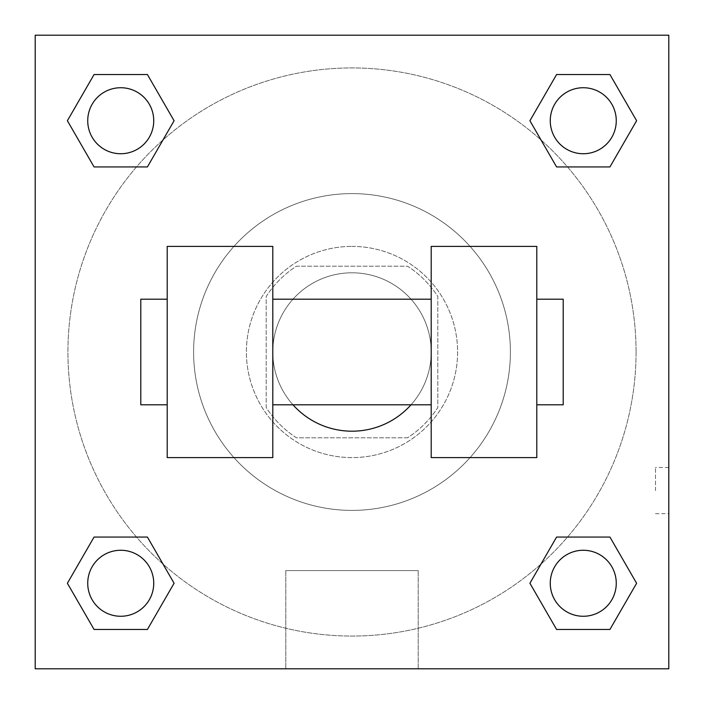 <?xml version="1.0" encoding="UTF-8"?>
<svg xmlns="http://www.w3.org/2000/svg" width="704" height="704" viewBox="0 0 704 704"><rect width="100%" height="100%" fill="white"/><g stroke="black" fill="none" stroke-linecap="round" stroke-linejoin="round"><path stroke-width="0.53" stroke-dasharray="3.52 2.64" d="M411.03 404.8A79.2 79.2 0 0 0 323.743 278.01A79.2 79.2 0 0 0 292.97 404.8M431.2 352A79.2 79.2 0 0 0 312.4 283.413A79.2 79.2 0 0 0 312.4 420.587A79.2 79.2 0 0 0 431.2 352L431.2 299.2L431.2 352M407.563 437.8L296.437 437.8A102.221 102.221 0 0 1 266.2 407.563L266.2 296.437A102.221 102.221 0 0 1 296.437 266.2L407.563 266.2A102.221 102.221 0 0 1 437.8 296.437L437.8 407.563A102.221 102.221 0 0 1 407.563 437.8L296.437 437.8A102.221 102.221 0 0 1 266.2 407.563L266.2 296.437A102.221 102.221 0 0 1 296.437 266.2L407.563 266.2A102.221 102.221 0 0 1 437.8 296.437L437.8 407.563A102.221 102.221 0 0 1 407.563 437.8M352 246.4A105.6 105.6 0 0 1 443.45 404.8A105.6 105.6 0 0 1 260.55 404.8A105.6 105.6 0 0 1 352 246.4A105.6 105.6 0 0 0 246.4 352A105.6 105.6 0 0 0 352 457.6A105.6 105.6 0 0 0 457.6 352A105.6 105.6 0 0 0 352 246.4M510.4 352A158.4 158.4 0 0 0 272.8 214.826A158.4 158.4 0 0 0 272.8 489.174A158.4 158.4 0 0 0 510.4 352A158.4 158.4 0 0 0 272.8 214.826A158.4 158.4 0 0 0 272.8 489.174A158.4 158.4 0 0 0 510.4 352M136.488 166.936L94.063 166.936L136.488 166.936L94.063 166.936L67.39 120.736L94.063 74.536L147.409 74.536L174.082 120.736L147.409 166.936L174.082 120.736L147.409 166.936L174.082 120.736L147.409 74.536L174.082 120.736M147.409 537.064L174.082 583.264L147.409 537.064L174.082 583.264L147.409 537.064L174.082 583.264L147.409 629.464L94.063 629.464L67.39 583.264L94.063 537.064L136.488 537.064M35.2 668.8L35.2 35.2L668.8 35.2L668.8 668.8L35.2 668.8L35.2 35.2L668.8 35.2L668.8 668.8L35.2 668.8L35.2 35.2L668.8 35.2L668.8 668.8L35.2 668.8L35.2 35.2L668.8 35.2L668.8 668.8L35.2 668.8M556.591 166.936L529.918 120.736L556.591 166.936L529.918 120.736L556.591 166.936L529.918 120.736L556.591 74.536L609.937 74.536L636.61 120.736L609.937 166.936L567.512 166.936M529.918 583.264L556.591 537.064L529.918 583.264L556.591 537.064L529.918 583.264L556.591 629.464L529.918 583.264L556.591 629.464L529.918 583.264L556.591 629.464L609.937 629.464L556.591 629.464L609.937 629.464L636.61 583.264L609.937 629.464M567.512 537.064L609.937 537.064L567.512 537.064L609.937 537.064L636.61 583.264M375.1 35.2L328.9 35.2L375.1 35.218M636.064 352A284.064 284.064 0 0 0 209.968 105.996A284.064 284.064 0 0 0 209.968 598.004A284.064 284.064 0 0 0 636.064 352A284.064 284.064 0 0 0 162.994 139.938A284.064 284.064 0 0 0 235.805 611.213A284.064 284.064 0 0 0 636.064 352M153.736 583.264A33 33 0 0 0 104.236 554.682A33 33 0 0 0 104.236 611.846A33 33 0 0 0 153.736 583.264A33 33 0 0 0 104.236 554.682A33 33 0 0 0 104.236 611.846A33 33 0 0 0 153.736 583.264A33 33 0 0 0 104.236 554.682A33 33 0 0 0 104.236 611.846A33 33 0 0 0 153.736 583.264A33 33 0 0 0 104.236 554.682A33 33 0 0 0 104.236 611.846A33 33 0 0 0 153.736 583.264A33 33 0 0 0 104.236 554.682A33 33 0 0 0 104.236 611.846A33 33 0 0 0 153.736 583.264M153.736 120.736A33 33 0 0 0 104.236 92.154A33 33 0 0 0 104.236 149.318A33 33 0 0 0 153.736 120.736A33 33 0 0 0 104.236 92.154A33 33 0 0 0 104.236 149.318A33 33 0 0 0 153.736 120.736A33 33 0 0 0 104.236 92.154A33 33 0 0 0 104.236 149.318A33 33 0 0 0 153.736 120.736A33 33 0 0 0 104.236 92.154A33 33 0 0 0 104.236 149.318A33 33 0 0 0 153.736 120.736A33 33 0 0 0 104.236 92.154A33 33 0 0 0 104.236 149.318A33 33 0 0 0 153.736 120.736M616.264 120.736A33 33 0 0 0 566.764 92.154A33 33 0 0 0 566.764 149.318A33 33 0 0 0 616.264 120.736A33 33 0 0 0 566.764 92.154A33 33 0 0 0 566.764 149.318A33 33 0 0 0 616.264 120.736A33 33 0 0 0 566.764 92.154A33 33 0 0 0 566.764 149.318A33 33 0 0 0 616.264 120.736A33 33 0 0 0 566.764 92.154A33 33 0 0 0 566.764 149.318A33 33 0 0 0 616.264 120.736A33 33 0 0 0 566.764 92.154A33 33 0 0 0 566.764 149.318A33 33 0 0 0 616.264 120.736M550.264 583.264A33 33 0 0 1 599.764 554.682A33 33 0 0 1 599.764 611.846A33 33 0 0 1 550.264 583.264A33 33 0 0 1 599.764 554.682A33 33 0 0 1 599.764 611.846A33 33 0 0 1 550.264 583.264M418.211 668.8L285.789 668.8L418.211 668.8L285.789 668.8L418.211 668.8L418.211 570.592L285.789 570.592L418.211 570.592L418.211 668.8M35.2 490.6L35.2 467.5L35.218 490.6M668.8 490.6L668.8 467.5L668.8 490.6M655.494 490.6L655.494 467.5L655.494 490.6M616.264 583.264A33 33 0 0 0 566.764 554.682A33 33 0 0 0 566.764 611.846A33 33 0 0 0 616.264 583.264A33 33 0 0 0 566.764 554.682A33 33 0 0 0 566.764 611.846A33 33 0 0 0 616.264 583.264A33 33 0 0 0 566.764 554.682A33 33 0 0 0 566.764 611.846A33 33 0 0 0 616.264 583.264M174.082 583.264L147.409 629.464L174.082 583.264L147.409 629.464L94.063 629.464L67.39 583.264L94.063 537.064M147.409 629.464L94.063 629.464L67.39 583.264M529.918 120.736L556.591 74.536L529.918 120.736L556.591 74.536L609.937 74.536L636.61 120.736L609.937 166.936M556.591 74.536L609.937 74.536L636.61 120.736M67.39 120.736L94.063 166.936L67.39 120.736L94.063 166.936L67.39 120.736L94.063 74.536L147.409 74.536L94.063 74.536L67.39 120.736L94.063 74.536M668.782 467.5L668.782 513.7L668.8 467.5L655.494 467.5M285.789 570.592L418.211 570.592L285.789 570.592L285.789 668.8L285.789 570.592M35.2 513.7L35.218 467.5L35.2 513.7M167.2 246.4L272.8 246.4L272.8 457.6L167.2 457.6L167.2 246.4M431.2 246.4L431.2 457.6L536.8 457.6L536.8 246.4L431.2 246.4M272.8 352L272.8 299.2L272.8 352M536.8 352L536.8 299.2L536.8 352M563.2 299.2L563.2 404.8M167.2 352L167.2 404.8L167.2 352M140.8 404.8L140.8 299.2M655.494 513.7L668.782 513.7"/><path stroke-width="1.06" d="M292.97 404.8A79.2 79.2 0 0 0 411.03 404.8M174.082 120.736L147.409 166.936L94.063 166.936L67.39 120.736L94.063 74.536L147.409 74.536L174.082 120.736L147.409 166.936L136.488 166.936M136.488 537.064L147.409 537.064L174.082 583.264L147.409 629.464L94.063 629.464L67.39 583.264L94.063 537.064L147.409 537.064M567.512 166.936L556.591 166.936L529.918 120.736L556.591 74.536L609.937 74.536L636.61 120.736L609.937 166.936L556.591 166.936M529.918 583.264L556.591 537.064L609.937 537.064L636.61 583.264L609.937 629.464L556.591 629.464L529.918 583.264L556.591 537.064L567.512 537.064M556.591 537.064L609.937 537.064L556.591 537.064M609.937 629.464L556.591 629.464L609.937 629.464L636.61 583.264M616.264 583.264A33 33 0 0 0 566.764 554.682A33 33 0 0 0 566.764 611.846A33 33 0 0 0 616.264 583.264M147.409 629.464L94.063 629.464L147.409 629.464L174.082 583.264M153.736 583.264A33 33 0 0 0 104.236 554.682A33 33 0 0 0 104.236 611.846A33 33 0 0 0 153.736 583.264M556.591 74.536L609.937 74.536L556.591 74.536L529.918 120.736M616.264 120.736A33 33 0 0 0 566.764 92.154A33 33 0 0 0 566.764 149.318A33 33 0 0 0 616.264 120.736M94.063 74.536L147.409 74.536L94.063 74.536L67.39 120.736M147.409 166.936L94.063 166.936L147.409 166.936M153.736 120.736A33 33 0 0 0 104.236 92.154A33 33 0 0 0 104.236 149.318A33 33 0 0 0 153.736 120.736M668.8 35.2L668.8 668.8L35.2 668.8L35.2 35.2L668.8 35.2M67.39 583.264L94.063 537.064M636.61 120.736L609.937 166.936M431.2 246.4L431.2 457.6L536.8 457.6L536.8 246.4L431.2 246.4M272.8 457.6L272.8 246.4L167.2 246.4L167.2 457.6L272.8 457.6M536.8 404.8L563.2 404.8L563.2 299.2L536.8 299.2M167.2 299.2L140.8 299.2L140.8 404.8L167.2 404.8M431.2 299.2L272.8 299.2M431.2 404.8L272.8 404.8"/></g></svg>
